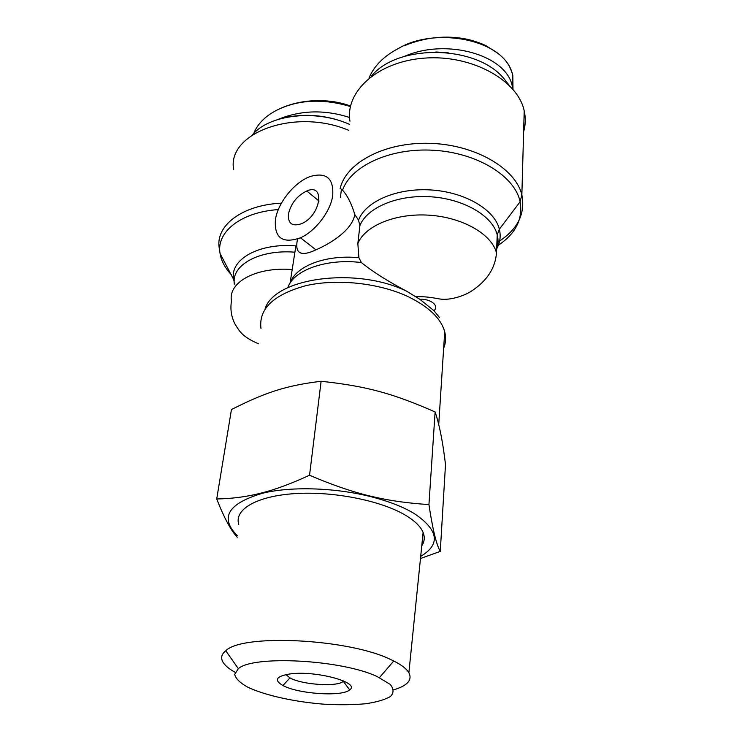 <?xml version="1.0" encoding="UTF-8"?>
<svg xmlns="http://www.w3.org/2000/svg" width="742" height="742" viewBox="0 0 742 742"><rect width="100%" height="100%" fill="white"/><g stroke="black" fill="none" stroke-linecap="round" stroke-linejoin="round"><path stroke-width="1.11" d="M448.149 52.719L435.888 51.977M371.278 76.361C397.016 43.741 475.993 44.576 503.892 78.55L508.891 84.922M404.093 56.513C446.879 37.527 507.713 55.381 512.453 87.166L512.824 89.123M349.556 124.322C329.476 115.752 308.969 113.313 288.054 116.995M252.484 134.812C269.133 114.518 315.823 109.046 349.547 124.396M277.944 119.462C300.807 110.104 324.681 109.445 349.575 117.486M415.891 296.819C427.457 296.058 438.151 298.933 441.277 299.184C450.311 300.111 463.073 296.364 471.022 291.402C486.761 281.181 495.248 268.363 496.491 252.929C491.872 234.268 462.711 217.323 429.145 215.189C395.579 212.926 364.832 225.837 357.848 243.571L358.896 257.724L361.4 262.557C372.41 271.535 387.602 281.153 406.996 291.402L419.953 299.378L433.931 310.675L439.579 317.641M234.222 282.034L233.572 279.001C229.77 259.487 259.023 242.727 295.882 245.89L290.066 283.138M357.848 243.571L359.87 225.689L358.525 220.17L354.824 214.577C352.023 230.131 331.238 243.163 315.944 249.841C300.556 257.066 294.426 253.458 297.57 238.998M496.667 248.774C500.099 242.569 500.998 236.058 499.357 229.222L520.123 201.741C514.976 176.318 477.653 152.908 434.07 150.292C390.487 147.482 350.985 165.902 342.544 190.165C347.506 195.702 351.597 203.837 354.824 214.577M348.805 130.351C294.852 107.488 226.996 133.013 233.6 169.315M288.443 214.011C290.985 203.419 297.097 195.74 306.771 190.972C325.757 182.653 320.739 215.959 301.465 223.722C292.181 226.792 287.831 223.555 288.443 214.011M275.421 219.66C274.141 237.959 282.498 244.007 300.491 237.802C315.22 231.328 330.329 211.739 332.666 196.046C333.974 178.488 326.554 171.949 310.397 176.448C294.667 181.883 277.786 202.807 275.421 219.66M349.955 121.169C344.909 91.646 377.771 61.308 424.786 58.099C471.736 54.537 517.907 80.238 524.204 110.827C525.8 117.941 525.605 124.906 523.62 131.714M343.639 680.971L343.296 681.314C337.684 687.148 302.115 684.829 289.983 677.9L285.93 674.599M289.705 673.986C275.987 676.305 273.724 680.145 282.934 685.515C298.238 694.002 342.433 696.951 349.649 689.856C360.964 682.566 315.35 670.156 289.705 673.986M377.029 676.491L390.153 684.347C393.9 688.826 393.983 692.88 390.422 696.506C384.894 699.743 376.611 702.155 365.565 703.768C353.34 704.854 339.855 705.021 325.126 704.279C295.325 702.062 265.256 695.514 247.652 687.138C240.028 682.863 235.696 678.615 234.685 674.395L238.358 668.681C253.078 655.038 341.459 659.675 377.029 676.491M237.208 537.245C230.771 530.196 223.945 517.443 216.72 498.976C232.756 498.661 247.949 496.593 262.288 492.799C275.644 489.442 291.393 483.589 309.544 475.232C333.798 485.658 355.622 492.976 375.016 497.177C391.21 500.887 409.185 503.345 428.941 504.56C432.586 529.018 436.37 544.637 440.275 551.399L420.473 558.513M420.695 556.379C440.776 544.368 438.643 530.094 414.286 513.575C403.936 507.352 390.728 502.046 374.673 497.678C338.306 487.698 291.921 485.982 262.659 493.226C227.831 503.53 219.409 517.703 237.384 535.724M440.275 551.399L445.506 464.501L444.977 460.355C442.418 439.885 439.134 423.756 435.118 411.968L428.941 504.56M435.118 411.968C393.186 393.52 366.576 386.155 321.119 381.277L309.544 475.232M321.119 381.277C285.92 385.543 264.996 392.527 231.448 409.556L216.72 498.976M393.687 689.819C407.479 685.71 412.543 680.006 408.879 672.716C406.607 668.848 401.561 664.934 393.742 660.992L390.876 659.629C348.944 638.751 242.384 633.529 225.772 650.762C221.867 653.906 220.754 657.347 222.433 661.094C224.205 664.869 228.443 668.607 235.149 672.317M238.748 524.371C234.027 509.559 256.482 496.027 295.093 493.597C333.594 491.093 381.527 500.711 405.781 515.412C414.973 520.977 420.751 526.672 423.116 532.487C424.971 537.227 424.526 541.651 421.771 545.769M368.978 78.151C373.987 65.945 383.948 55.975 398.881 48.23C434.998 26.61 506.155 38.862 512.833 75.934L512.982 89.309M253.764 133.439C257.53 123.933 265.228 116.16 276.868 110.131C298.349 99.576 322.872 98.371 350.437 106.523M260.98 328.493C258.522 309.006 273.325 294.769 305.389 285.791C336.395 278.473 378.457 282.841 407.683 296.438C428.607 306.548 440.952 318.327 444.708 331.776C446.165 337.527 445.812 343.027 443.642 348.286M406.996 291.402C356.318 266.183 273.891 277.944 265.07 309.024M287.813 287.692C293.359 270.19 326.452 258.16 361.4 262.557M419.953 299.378C430.601 298.497 439.783 306.056 433.931 310.675M358.896 257.724C326.063 254.423 295.854 266.035 290.447 282.554M292.227 269.55C256.157 266.563 227.738 282.424 231.495 300.983C230.131 308.95 231.263 316.584 234.88 323.874C239.332 330.858 241.54 336.469 258.578 343.824M359.87 225.689C366.836 207.704 397.322 194.562 430.555 196.769C463.796 198.847 492.66 215.931 497.223 234.834C498.476 239.814 498.281 244.665 496.639 249.386M496.491 252.929L497.223 234.834L499.357 229.222C494.738 209.671 465.021 192.002 430.824 189.952C396.627 187.754 365.426 201.527 358.525 220.17M496.908 242.717C517.304 230.187 525.624 214.252 521.858 194.914L520.123 201.741C523.101 219.595 515.319 234.435 496.76 246.27M234.407 284.205C230.762 265.386 259.004 249.247 294.75 252.178M231.254 274.633C225.002 267.927 221.274 260.906 220.068 253.569C216.043 232.274 240.501 212.156 278.333 209.578M281.45 203.15C242.124 205.015 215.737 225.457 219.14 247.466L220.068 253.569L234.222 280.606M221.487 256.259L224.956 262.789M524.204 110.827L521.858 194.914C515.597 168.286 474.973 144.477 429.553 143.327C384.133 141.954 345.42 163.184 340.077 188.932M512.833 75.934C513.093 75.86 511.377 70.202 509.921 67.772M497.409 52.96L486.001 45.707C484.396 44.78 475.9 41.246 467.302 39.27C446.239 35.004 425.259 37.137 404.353 45.679M512.843 76.009L512.453 87.176M350.539 106.05C330.524 98.426 302.402 98.528 280.736 108.313M438.726 424.489L444.708 331.776L443.697 328.474M306.771 190.972L319.014 201.036M300.491 237.802L315.944 249.841M340.392 197.613L341.45 189.164M289.983 677.9L282.934 685.515M343.296 681.314L349.649 689.856M374.673 497.678L375.016 497.177M379.468 677.604L393.742 660.992M238.358 668.681L225.772 650.762M408.879 672.716L423.116 532.487"/></g></svg>
